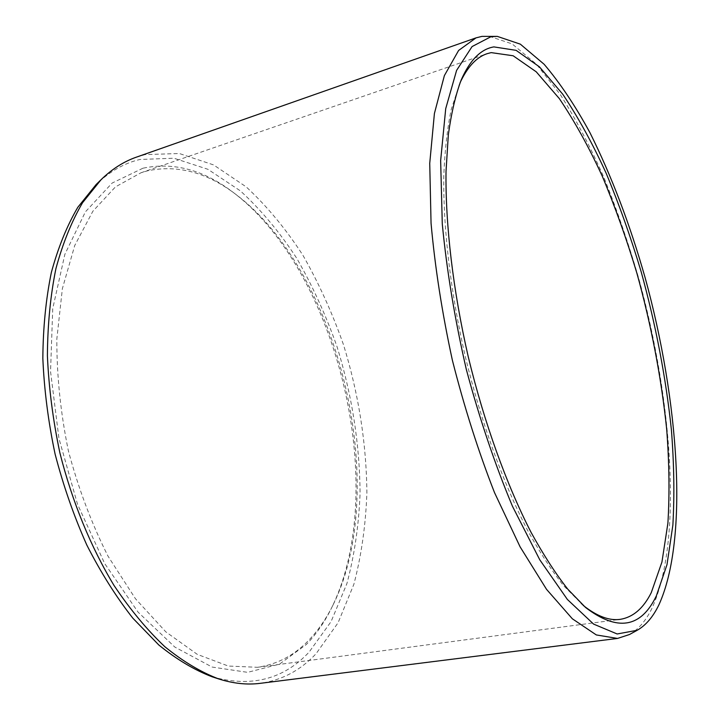 <?xml version="1.0" encoding="UTF-8"?>
<svg xmlns="http://www.w3.org/2000/svg" width="720" height="720" viewBox="0 0 720 720"><rect width="100%" height="100%" fill="white"/><g stroke="black" fill="none" stroke-linecap="round" stroke-linejoin="round"><path stroke-width="0.54" stroke-dasharray="3.6 2.7" d="M142.956 168.21L112.149 183.051L85.383 211.869L64.872 254.304L52.74 308.601L50.544 371.52L58.95 438.498L77.526 504.261L104.706 563.58L138.069 612.126L174.789 647.037L212.103 667.053L247.608 672.345L279.468 664.164L306.45 644.382C316.179 634.293 324.513 622.233 331.434 608.22C390.006 489.987 338.706 272.277 233.514 192.627C203.931 169.92 173.745 161.775 142.956 168.21M332.982 605.088C390.726 488.682 339.939 273.114 236.304 194.742C207.18 172.386 177.516 164.43 147.303 170.883L140.976 172.773L115.407 186.93L92.871 211.23L74.754 245.448L62.379 288.621L56.835 339.021C56.709 375.453 60.561 412.731 68.382 450.864C78.408 488.484 91.602 523.566 107.982 556.11L135.441 598.725L165.798 631.836L197.28 654.363L228.294 666.045L257.499 667.296C277.056 664.389 294.021 655.506 308.394 640.638C317.97 630.738 326.169 618.885 332.982 605.088L331.434 608.22M460.053 82.755L451.233 109.377C447.291 128.421 444.816 150.48 443.799 175.545C443.07 227.871 450.558 292.41 465.48 357.3C481.104 422.037 503.217 483.129 527.22 529.623C539.325 551.601 551.394 570.231 563.418 585.504L583.2 605.394M629.505 634.509C638.397 629.442 645.84 620.784 651.852 608.535C682.839 541.467 672.813 401.949 638.856 278.766C628.605 243.531 616.986 209.835 604.017 177.678C590.373 146.79 575.802 119.097 560.313 94.59L536.4 64.152L512.109 43.884L488.493 36.027M136.368 157.158L145.161 154.593L179.334 153.513L213.525 164.889L246.213 186.894C266.904 206.082 285.804 228.879 302.913 255.267C318.807 283.176 332.334 313.011 343.512 344.79C358.623 393.867 366.417 443.268 366.885 493.002C365.697 525.312 361.359 555.768 353.853 584.343L338.076 622.782L316.098 653.679C300.51 670.338 281.925 680.22 260.334 683.325M212.13 676.791C251.109 687.681 283.437 679.446 309.096 652.104L331.065 621.63L346.878 583.677C354.42 555.435 358.821 525.33 360.072 493.362C359.712 444.168 352.044 395.298 337.059 346.761C325.971 315.333 312.534 285.84 296.739 258.282C279.738 232.236 260.946 209.763 240.372 190.872L207.873 169.281L173.907 158.22L139.95 159.471C124.245 163.134 109.647 171.486 96.147 184.527M236.304 194.742L233.514 192.627M257.499 667.296L620.253 619.344M140.976 172.773L486.981 53.73M580.905 603.486L585.504 607.428M458.856 85.482L461.214 79.911"/><path stroke-width="1.08" d="M460.053 82.755C467.496 66.897 476.478 57.222 486.981 53.73L491.166 52.614L513.144 55.764L536.256 71.829L559.359 98.64C574.461 121.014 588.753 146.835 602.235 176.103C615.087 206.766 626.643 239.13 636.894 273.204C651.366 325.539 661.293 377.541 666.684 429.201C669.258 462.681 669.663 494.01 667.899 523.179L661.941 562.041L651.258 592.659C643.41 608.355 633.078 617.256 620.253 619.344C609.291 620.919 596.943 616.266 583.2 605.394M493.902 46.899C480.87 49.032 469.971 60.039 461.214 79.911C455.607 94.842 451.314 113.13 448.335 134.766L446.022 171.36C445.329 224.613 453.006 290.439 468.225 356.661C484.173 422.712 506.691 485.037 531.081 532.377C543.375 554.751 555.615 573.696 567.81 589.203L585.504 607.428C617.391 631.809 641.007 627.966 656.352 595.89L666.99 564.678L672.867 525.159C674.559 495.522 674.064 463.725 671.391 429.768C665.856 377.388 655.767 324.666 641.115 271.602C630.747 237.051 619.074 204.219 606.096 173.088C592.479 143.352 578.052 117.081 562.797 94.275L539.46 66.879L516.123 50.346L493.902 46.899M497.286 36.378L490.896 36.738L472.086 46.557L456.588 70.398L445.716 108.657L440.649 160.551L442.278 223.92C446.805 270.819 454.815 319.32 466.317 369.414C479.583 418.815 494.964 464.445 512.478 506.304L539.793 559.836L567.387 599.463L593.604 624.105L617.166 633.978L637.218 630.27C645.885 625.329 653.13 616.815 658.962 604.728C689.04 538.524 678.762 399.969 645.084 277.533C629.91 224.262 611.541 175.995 589.977 132.732C575.271 105.75 559.989 82.926 544.131 64.278L520.344 44.163L497.286 36.378L481.941 36.387L476.037 37.863L458.613 50.454L444.375 75.609L434.412 113.49L429.732 163.332L431.055 223.263C435.006 267.336 442.125 313.038 452.412 360.387C464.346 407.34 478.377 451.413 494.514 492.615L520.092 546.831L546.534 589.338L572.355 618.795L596.331 634.941L617.544 638.433L629.505 634.509L637.218 630.27M476.037 37.863L136.368 157.158C123.795 161.532 112.023 169.047 101.034 179.721L82.566 202.689C71.64 221.382 62.757 243.351 55.917 268.614C50.445 295.515 47.61 324.576 47.403 355.779C48.807 387.765 52.965 420.129 59.886 452.871C72.117 501.543 90.837 547.128 113.985 585.396C130.077 609.435 147.042 629.883 164.889 646.758C182.916 661.401 200.835 672.12 218.646 678.915C233.244 683.559 247.14 685.026 260.334 683.325L617.544 638.433M101.034 179.721L96.147 184.527L77.814 207.288C66.969 225.783 58.149 247.5 51.354 272.439C45.909 298.98 43.074 327.636 42.84 358.38C44.19 389.889 48.276 421.767 55.08 454.005C63.378 485.883 73.962 516.231 86.814 545.031C100.755 572.436 116.082 596.808 132.804 618.129L158.823 645.003C176.688 659.457 194.454 670.059 212.13 676.791L218.646 678.915"/></g></svg>
